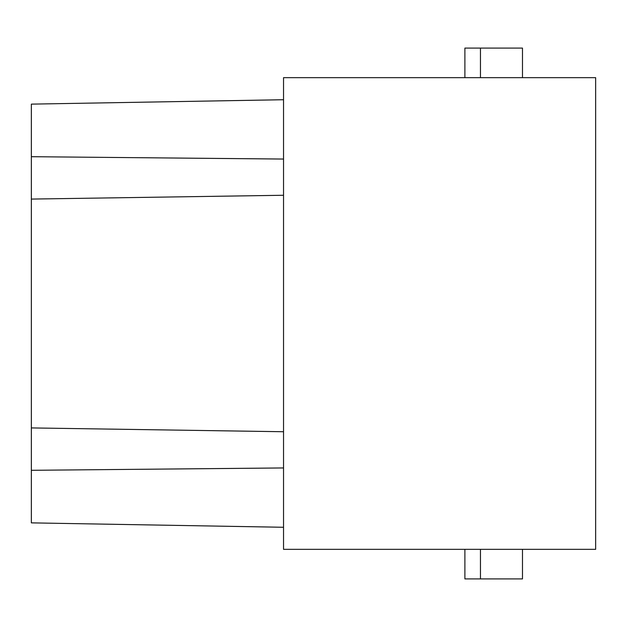 <?xml version="1.0" encoding="UTF-8"?>
<svg xmlns="http://www.w3.org/2000/svg" width="627" height="627" viewBox="0 0 627 627"><rect width="100%" height="100%" fill="white"/><g stroke="black" fill="none" stroke-linecap="round" stroke-linejoin="round"><path stroke-width="0.94" d="M595.65 77.662L595.65 549.338L283.537 549.338L283.537 77.662L595.65 77.662M595.65 309.605L595.65 304.973L595.65 309.605M595.65 239.561L595.65 234.921M595.65 164.87L595.65 169.509M595.65 181.924L595.65 177.292M595.65 379.656L595.65 375.024M522.487 77.662L464.889 77.662L464.889 48.083L522.487 48.083L522.487 77.662M464.889 549.338L464.889 578.917L522.487 578.917L522.487 549.338M480.454 578.917L480.454 549.338M480.454 77.662L480.454 48.083M283.537 195.263L31.35 199.08L31.35 104.129L283.537 99.724M283.537 431.737L31.35 427.92L31.35 199.08M31.35 427.92L31.35 522.871L283.537 527.276M31.35 124.365L31.35 152.385M31.35 502.635L31.35 474.615M31.35 156.695L283.537 159.054M283.537 467.946L31.35 470.305"/></g></svg>
